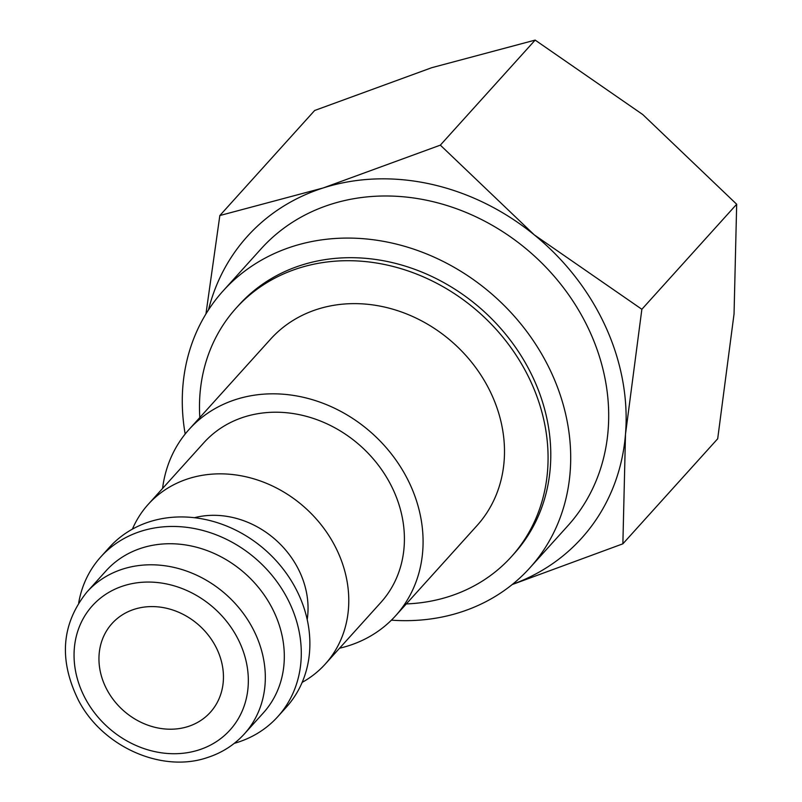 <?xml version="1.0" encoding="UTF-8"?>
<svg xmlns="http://www.w3.org/2000/svg" width="802" height="802" viewBox="0 0 802 802"><rect width="100%" height="100%" fill="white"/><g stroke="black" fill="none" stroke-linecap="round" stroke-linejoin="round"><path stroke-width="1.2" d="M132.4 529.15A119.217 102.576 42.1 0 1 148.24 504.338A119.217 102.576 42.1 0 1 337.832 551.936A119.217 102.576 42.1 0 1 325.231 664.096A119.217 102.576 42.1 0 1 302.164 682.372M325.231 664.096L380.86 602.462A119.217 102.576 -137.9 0 0 393.461 490.303A119.217 102.576 -137.9 0 0 203.868 442.704L148.24 504.338M194.375 517.721A87.428 75.218 42.1 0 1 300.018 572.568A87.428 75.218 42.1 0 1 307.206 619.565M78.686 602.903A119.217 102.576 42.1 0 1 100.741 556.949L109.343 547.425A119.217 102.576 42.1 0 1 298.935 595.034A119.217 102.576 42.1 0 1 286.334 707.184L277.743 716.707A119.217 102.576 42.1 0 1 234.274 743.344M100.741 556.949A119.217 102.576 42.1 0 1 290.344 604.548A119.217 102.576 42.1 0 1 277.743 716.707M106.054 570.834A105.974 91.177 42.1 0 1 274.585 613.149A105.974 91.177 42.1 0 1 263.387 712.848L244.389 733.89A105.974 91.177 42.1 0 0 255.587 634.192A105.974 91.177 42.1 0 0 122.776 569.079A105.974 91.177 42.1 0 0 87.057 591.876L106.054 570.834M406.303 603.926A185.452 159.558 -137.9 0 0 511.435 556.648A185.452 159.558 -137.9 0 0 531.044 382.173A185.452 159.558 -137.9 0 0 236.119 308.128A185.452 159.558 -137.9 0 0 199.818 417.541M511.435 556.648L514.152 553.641A185.452 159.558 -137.9 0 0 533.761 379.176A185.452 159.558 -137.9 0 0 238.826 305.121L236.119 308.128M208.46 309.943A225.182 193.753 42.1 0 1 323.216 187.949L219.838 215.537L314.645 110.496L431.767 67.689L535.155 40.1L642.783 114.566L736.677 204.239L734.051 313.903L717.69 438.774L622.873 543.816L625.5 434.163A225.182 193.753 42.1 0 1 512.458 584.337M641.861 309.281L534.232 234.826A225.182 193.753 42.1 0 1 605.45 326.324A225.182 193.753 42.1 0 1 625.5 434.163L641.861 309.281L736.677 204.239M339.557 648.216A139.087 119.668 -137.9 0 0 395.607 615.776A139.087 119.668 -137.9 0 0 410.313 484.929A139.087 119.668 -137.9 0 0 189.122 429.391A139.087 119.668 -137.9 0 0 162.565 488.458M189.122 429.391L270.535 339.196A139.087 119.668 42.1 0 1 491.726 394.734A139.087 119.668 42.1 0 1 477.02 525.581L395.607 615.776M105.032 685.83A66.235 56.982 42.1 0 1 112.039 623.515A66.235 56.982 42.1 0 1 217.362 649.961A66.235 56.982 42.1 0 1 210.365 712.276A66.235 56.982 42.1 0 1 105.032 685.83M391.406 620.167A206.645 177.793 -137.9 0 0 529.881 567.836A206.645 177.793 -137.9 0 0 551.726 373.431A206.645 177.793 -137.9 0 0 223.096 290.925A206.645 177.793 -137.9 0 0 185.182 434.022M223.096 290.925L261.091 248.831A206.645 177.793 42.1 0 1 589.721 331.346A206.645 177.793 42.1 0 1 567.876 525.751L529.881 567.836M323.216 187.949A225.182 193.753 42.1 0 1 534.232 234.826L440.338 145.142L323.216 187.949M512.207 584.548L622.873 543.816M219.838 215.537L205.944 313.923M440.338 145.142L535.155 40.1M198.776 749.97A92.721 79.779 42.1 0 1 82.566 692.998A92.721 79.779 42.1 0 1 123.618 585.811A92.721 79.779 42.1 0 1 239.828 642.793A92.721 79.779 42.1 0 1 198.776 749.97M244.389 733.89C234.304 744.968 221.953 752.857 207.327 757.579C161.914 773.198 102.977 746.943 78.827 701.018C58.526 660.307 61.263 623.936 87.057 591.876"/></g></svg>

